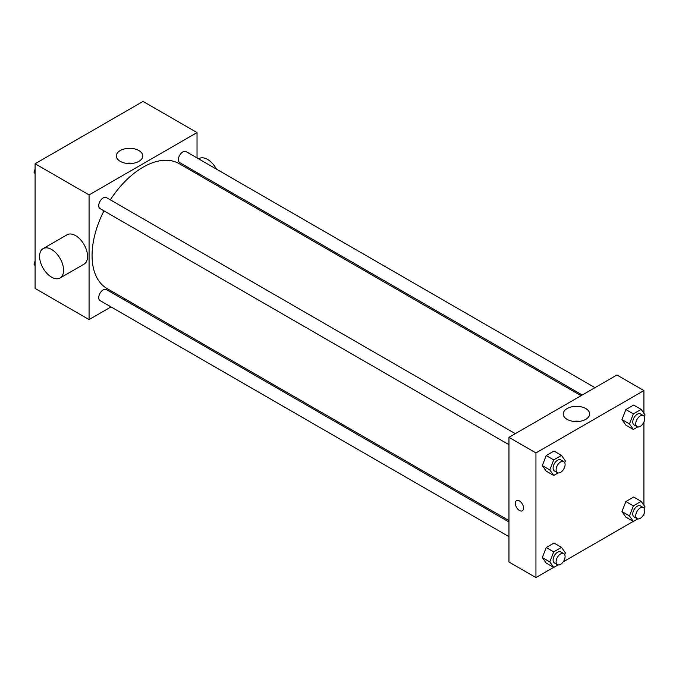 <?xml version="1.0" encoding="UTF-8"?>
<svg xmlns="http://www.w3.org/2000/svg" width="679" height="679" viewBox="0 0 679 679"><rect width="100%" height="100%" fill="white"/><g stroke="black" fill="none" stroke-linecap="round" stroke-linejoin="round"><path stroke-width="1.02" d="M111.017 306.916L89.068 319.588L35.087 288.422L35.087 163.749L143.057 101.409L197.037 132.575L197.037 157.927M124.936 298.879L123.748 299.566M103.963 210.855A72.101 41.631 120 0 0 92.072 255.516A72.101 41.631 120 0 0 107.002 288.524L508.953 520.589M581.054 395.704L179.103 163.639A72.101 41.631 120 0 0 110.321 199.838M197.037 172.619L197.037 173.994M89.068 319.588L89.068 194.915L197.037 132.575M594.974 387.667L186.063 151.587A6.366 3.675 120 0 0 181.166 153.293A6.366 3.675 120 0 0 178.382 159.692A6.366 3.675 120 0 0 179.706 162.604L582.251 395.017M508.953 521.964L106.408 289.56A6.366 3.675 120 0 0 101.502 291.266A6.366 3.675 120 0 0 98.727 297.665A6.366 3.675 120 0 0 100.042 300.576L508.953 536.656M508.953 444.677L100.042 208.597A6.366 3.675 -60 0 1 100.042 201.247A6.366 3.675 -60 0 1 106.408 197.581L515.319 433.66M89.068 194.915L35.087 163.749M120.217 161.347A13.207 7.622 180 0 1 116.355 155.958A13.207 7.622 180 0 1 129.562 148.328A13.207 7.622 180 0 1 142.768 155.958A13.207 7.622 180 0 1 134.612 163.002A13.207 7.622 180 0 1 120.217 161.347M43.1 248.616L67.094 234.764A16.967 9.795 60 0 1 80.164 239.314A16.967 9.795 60 0 1 87.566 256.382A16.967 9.795 60 0 1 84.052 264.148L60.066 278.008A16.967 9.795 60 0 1 43.1 268.205A16.967 9.795 60 0 1 43.1 248.616A16.967 9.795 60 0 1 56.17 253.165A16.967 9.795 60 0 1 63.58 270.234A16.967 9.795 60 0 1 60.066 278.008M218.001 186.088A16.967 9.795 -120 0 0 218.579 185.053M216.44 169.122A16.967 9.795 -120 0 0 199.057 158.58L198.616 158.835M126.362 163.35A13.207 7.622 180 0 1 132.761 163.35M553.614 567.389L535.943 577.591L508.953 562.008L508.953 437.335L616.922 374.995L643.913 390.578L643.913 413.316M643.913 514.054L643.913 515.251L642.877 515.853M633.269 521.396L563.214 561.847M625.86 425.139L621.964 419.597L625.86 409.556L633.66 405.057L625.86 409.556L621.964 419.597L625.86 425.139L633.363 429.468L629.467 423.925L633.363 413.884L641.154 409.386L645.05 414.928L644.371 416.677M546.205 563.112L542.309 557.569L546.205 547.529L553.996 543.03L546.205 547.529L542.309 557.569L546.205 563.112L553.708 567.44L549.812 561.898L553.708 551.857L561.499 547.359L565.395 552.901L564.716 554.65M643.913 422.066L643.913 505.295M535.943 577.591L535.943 452.918L643.913 390.578M625.86 517.126L621.964 511.576L625.86 501.535L633.66 497.036L625.86 501.535L621.964 511.576L625.86 517.126L633.363 521.455L629.467 515.904L633.363 505.863L641.154 501.365L645.05 506.907L644.371 508.664M546.205 471.133L542.309 465.59L546.205 455.55L553.996 451.051L546.205 455.55L542.309 465.59L546.205 471.133L553.708 475.461L549.812 469.919L553.708 459.878L561.499 455.38L565.395 460.922L564.716 462.671M535.943 452.918L508.953 437.335M567.092 419.35A13.207 7.622 180 0 1 563.231 413.952A13.207 7.622 180 0 1 576.437 406.331A13.207 7.622 180 0 1 589.644 413.952A13.207 7.622 180 0 1 581.487 420.997A13.207 7.622 180 0 1 567.092 419.35M523.577 508.113A5.831 3.37 60 0 1 522.363 510.778A5.831 3.37 60 0 1 516.532 507.417A5.831 3.37 60 0 1 516.532 500.678A5.831 3.37 60 0 1 521.031 502.239A5.831 3.37 60 0 1 523.577 508.113M522.372 510.778A5.831 3.37 60 0 1 516.541 507.408A5.831 3.37 60 0 1 516.541 500.678M573.237 421.353A13.207 7.622 180 0 1 579.637 421.353M558.113 472.915L553.708 475.461M563.782 461.644L560.778 459.912A6.366 3.675 120 0 0 555.88 461.61A6.366 3.675 120 0 0 553.105 468.018A6.366 3.675 120 0 0 554.42 470.929L557.417 472.66A6.366 3.675 120 0 0 563.782 468.985A6.366 3.675 120 0 0 563.782 461.644A6.366 3.675 120 0 0 558.876 463.341A6.366 3.675 120 0 0 556.101 469.749A6.366 3.675 120 0 0 557.417 472.66M549.812 469.919L542.309 465.59M553.708 459.878L546.205 455.55M561.499 455.38L553.996 451.051M637.768 426.921L633.363 429.468M643.437 415.65L640.441 413.918A6.366 3.675 120 0 0 635.536 415.624A6.366 3.675 120 0 0 632.76 422.024A6.366 3.675 120 0 0 634.076 424.935L637.08 426.667A6.366 3.675 120 0 0 643.437 423A6.366 3.675 120 0 0 643.437 415.65A6.366 3.675 120 0 0 638.532 417.356A6.366 3.675 120 0 0 635.756 423.755A6.366 3.675 120 0 0 637.08 426.667M629.467 423.925L621.964 419.597M633.363 413.884L625.86 409.556M641.154 409.386L633.66 405.057M558.113 564.894L553.708 567.44M563.782 553.623L560.778 551.891A6.366 3.675 120 0 0 555.88 553.597A6.366 3.675 120 0 0 553.105 559.997A6.366 3.675 120 0 0 554.42 562.908L557.417 564.639A6.366 3.675 120 0 0 563.782 560.964A6.366 3.675 120 0 0 563.782 553.623A6.366 3.675 120 0 0 558.876 555.329A6.366 3.675 120 0 0 556.101 561.728A6.366 3.675 120 0 0 557.417 564.639M549.812 561.898L542.309 557.569M553.708 551.857L546.205 547.529M561.499 547.359L553.996 543.03M637.768 518.909L633.363 521.455M643.437 507.629L640.441 505.897A6.366 3.675 120 0 0 635.536 507.603A6.366 3.675 120 0 0 632.76 514.003A6.366 3.675 120 0 0 634.076 516.923L637.08 518.654A6.366 3.675 120 0 0 643.437 514.979A6.366 3.675 120 0 0 643.437 507.629A6.366 3.675 120 0 0 638.532 509.335A6.366 3.675 120 0 0 635.756 515.734A6.366 3.675 120 0 0 637.08 518.654M629.467 515.904L621.964 511.576M633.363 505.863L625.86 501.535M641.154 501.365L633.66 497.036M35.087 173.705L33.95 172.093L35.087 169.164M37.795 162.179L45.731 157.604M35.087 172.746L33.95 172.093M117.45 116.194L125.386 111.611M35.087 265.684L33.95 264.072L35.087 261.152M35.087 264.725L33.95 264.072"/></g></svg>
